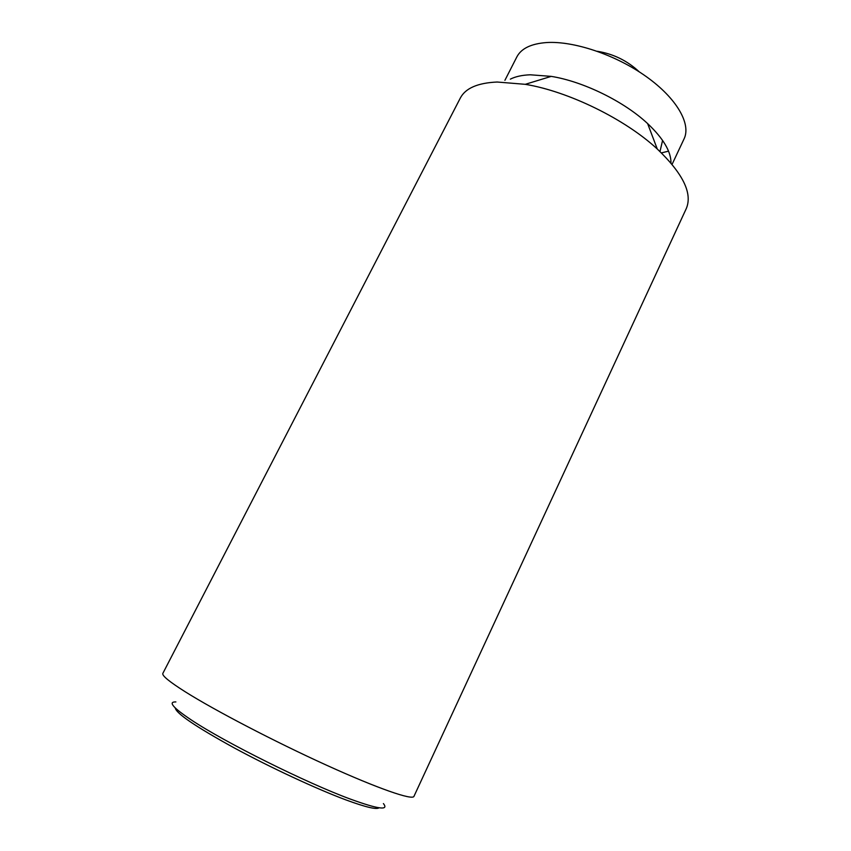 <?xml version="1.0" encoding="UTF-8"?>
<svg xmlns="http://www.w3.org/2000/svg" width="851" height="851" viewBox="0 0 851 851"><rect width="100%" height="100%" fill="white"/><g stroke="black" fill="none" stroke-linecap="round" stroke-linejoin="round"><path stroke-width="1.28" d="M185.273 691.81C169.232 681.662 161.764 675.513 162.86 673.364L460.338 98.025C465.444 88.227 477.719 82.898 497.165 82.026L525.269 84.323C568.532 91.429 625.134 119.161 657.259 148.989C683.087 173.657 692.746 193.549 686.236 208.686L413.948 796.366C412.544 800.493 378.174 788.675 326.412 765.145C274.756 741.668 214.76 710.394 185.273 691.81M175.88 701.926C167.775 701.671 172.987 707.734 191.507 720.095C224.664 742.242 306.551 783.005 350.431 799.11C378.152 809.216 389.152 810.705 383.407 803.589M670.971 163.052C671.141 151.659 663.365 138.5 647.632 123.597C623.996 101.439 583.233 81.473 551.235 76.377L530.279 74.792C522.12 75.101 515.472 76.547 510.334 79.154M672.077 164.371L684.087 138.83C691.31 123.948 676.758 98.301 646.281 76.611C615.89 54.911 573.904 40.795 546.587 42.55C531.162 43.688 521.248 48.475 516.855 56.9L504.898 80.334M379.035 807.79C376.716 809.801 365.707 807.195 346.006 799.94C316.721 789.037 270.448 767.538 233.823 747.689C195.645 726.648 176.125 713.393 175.242 707.947M661.418 152.903L668.546 151.148M659.993 151.531L662.589 140.404M639.271 71.867C627.357 60.719 613.337 53.858 597.232 51.273M551.235 76.377L525.269 84.323M647.632 123.597L657.259 148.989"/></g></svg>

